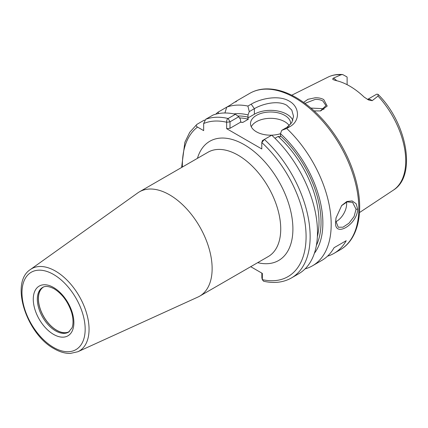 <?xml version="1.0" encoding="UTF-8"?>
<svg xmlns="http://www.w3.org/2000/svg" width="428" height="428" viewBox="0 0 428 428"><rect width="100%" height="100%" fill="white"/><g stroke="black" fill="none" stroke-linecap="round" stroke-linejoin="round"><path stroke-width="0.64" d="M320.353 110.97L325.97 105.636L322.819 100.949C320.716 99.788 318.175 99.28 315.206 99.43L305.009 103.362M303.645 102.372L307.951 99.301L315.147 97.798C318.469 97.659 321.332 98.253 323.739 99.574L327.201 106.058L320.674 110.916L314.184 110.911M336.066 217.654L335.782 220.95L338.27 227.241L343.01 227.188L348.986 223.191L354.058 216.563L356.064 209.244L352.613 202.401L347.135 201.882L341.496 205.718M357.658 209.164C357.278 224.737 333.904 238.246 335.643 221.87L336.007 217.964L341.688 205.488L346.835 201.508L352.142 200.919L356.15 203.744L357.658 209.164L356.064 209.244M68.988 331.866A25.846 14.921 60 0 1 56.614 330.298A25.846 14.921 60 0 1 39.884 308.016A25.846 14.921 60 0 1 43.169 287.145M69.363 331.588A25.771 14.878 60 0 1 56.646 330.218A25.771 14.878 60 0 1 39.858 307.662A25.771 14.878 60 0 1 43.597 286.958M367.54 99.478A8.26 4.767 60 0 1 371.29 100.072A8.26 4.767 60 0 1 372.189 100.671L368.583 99.992L364.164 97.103A66.008 38.108 -120 0 0 349.692 86.092A66.008 38.108 -120 0 0 335.22 80.394L333.054 79.555L332.642 79.046L333.278 78.206A8.26 4.767 60 0 1 334.177 78.64A8.26 4.767 60 0 1 336.654 80.71M372.189 100.671L378.015 96.086L378.074 94.374L376.843 94.149A8.26 4.767 -120 0 0 376.608 94.235L367.508 99.462M347.113 84.691L347.113 77.211A8.26 4.767 -120 0 0 346.878 76.847L342.721 74.574L341.079 74.761L333.278 78.206M335.798 221.752A14.343 8.282 120 0 0 346.648 203.808A14.343 8.282 120 0 0 346.53 202.086M290.639 124.232A20.079 11.593 0 0 0 290.671 123.596A20.079 11.593 0 0 0 284.791 115.4A20.079 11.593 0 0 0 262.91 112.885A20.079 11.593 0 0 0 250.514 123.596A20.079 11.593 0 0 0 256.393 131.792A20.079 11.593 0 0 0 280.479 133.686M289.264 125.655A20.079 11.593 0 0 0 284.791 121.723A20.079 11.593 0 0 0 251.273 126.758M292.848 120.37A22.946 13.247 0 0 0 286.819 114.228A22.946 13.247 0 0 0 254.366 114.228L247.796 118.021L248.336 119.235A78.88 45.539 -120 0 0 239.498 117.919M286.701 128.47L281.72 130.358L286.819 127.416L291.81 122.585L293.538 116.352L291.8 110.124L286.819 105.325C278.35 100.072 262.856 103.613 254.366 108.68L249.267 111.622L247.903 106.069L251.193 104.17C261.016 98.317 279.045 94.856 289.253 101.115C299.884 106.92 300.258 120.942 289.991 126.57L286.701 128.47A90.351 52.163 60 0 1 312.477 265.804A90.351 52.163 60 0 1 305.105 268.854M310.958 108.07L322.819 108.664L323.921 109.429M77.853 351.741L197.939 297.048A60.236 34.775 -120 0 0 199.662 296.165A60.236 34.775 -120 0 0 208.891 247.898A60.236 34.775 -120 0 0 169.541 194.815A60.236 34.775 -120 0 0 139.426 191.835A60.236 34.775 -120 0 0 137.795 192.884L30.388 269.533A47.535 27.445 60 0 1 55.442 271.063A47.535 27.445 60 0 1 86.841 314.152A47.535 27.445 60 0 1 77.853 351.741L70.342 353.426C65.115 353.517 59.727 351.955 54.169 348.745C26.632 334.156 9.614 282.673 30.388 269.533M236.748 100.869L249.754 93.358A90.351 52.163 -120 0 1 294.929 97.835A90.351 52.163 -120 0 1 353.956 177.454A90.351 52.163 -120 0 1 340.105 249.856L334.022 253.365A90.351 52.163 60 0 0 346.225 240.691L334.054 247.716A90.351 52.163 60 0 1 321.851 260.39L312.477 265.804M334.022 253.365A90.351 52.163 60 0 1 327.527 256.169M240.504 121.937A78.88 45.539 60 0 1 242.756 122.456L240.654 122.146L240.424 119.31L238.733 116.774L230.029 121.798L229.986 128.304L226.658 128.678L226.658 122.248C226.449 120.53 226.942 119.284 228.124 118.503L235.47 114.26L238.733 116.774M237.754 116.02A80.314 46.368 60 0 1 248.026 117.106L247.796 118.021M242.756 122.456L248.336 119.235M215.798 114.169A90.351 52.163 60 0 1 217.943 112.222L218.804 113.506M224.919 112.987L226.738 107.144L217.943 112.222M235.657 101.992C238.45 99.831 236.572 100.912 230.029 105.245L226.738 107.144A90.351 52.163 60 0 1 247.903 106.069M233.843 113.907A82.888 47.856 60 0 1 248.026 114.918L249.267 111.622M204.712 120.236L204.242 120.129L196.896 124.371C195.853 125.334 196.061 126.239 197.522 127.079L203.658 130.62L203.658 123.532L205.691 119.294L213.037 115.052A90.351 52.163 60 0 1 235.47 114.26M248.026 117.106L248.026 114.918M317.378 236.652A78.88 45.539 -120 0 0 278.141 136.446L274.969 138.281M262.439 140.593L261.792 142.529L262.476 140.534L271.726 135.195A90.351 52.163 60 0 1 298.776 273.717L291.431 277.959A90.351 52.163 60 0 0 264.381 139.437L261.792 142.529L261.792 148.96L226.658 128.678M196.896 124.371L189.732 132.3L184.859 142.294L181.595 167.487M281.72 130.358L280.479 133.654A82.888 47.856 60 0 1 314.355 253.36M280.479 133.654L280.479 135.842A80.314 46.368 60 0 1 316.367 245.458M261.936 278.066L262.343 279.639L262.343 273.401L250.712 266.687M278.141 136.446L280.249 136.757L280.479 135.842M261.792 142.529A87.483 50.509 -120 0 1 306.084 236.261A87.483 50.509 -120 0 1 262.343 279.639L263.584 281.233C274.075 283.593 283.357 282.501 291.431 277.959M240.654 122.146L229.986 128.304M261.856 277.735L261.856 273.123M229.986 121.878L226.658 122.248A87.483 50.509 -120 0 0 203.658 123.532M346.225 240.691L334.054 247.716M53.575 287.509A28.713 16.574 60 0 1 73.878 322.675A28.713 16.574 60 0 1 53.575 334.396A28.713 16.574 60 0 1 33.272 299.231A28.713 16.574 60 0 1 53.575 287.509M55.603 330.881A25.846 14.921 -120 0 0 68.523 332.16L71.931 327.966C72.83 326.259 73.991 320.62 71.583 312.365C68.02 301.735 62.215 293.886 54.169 288.82C46.54 284.898 43.608 286.862 42.682 287.402A25.846 14.921 -120 0 0 38.718 308.106A25.846 14.921 -120 0 0 55.603 330.881M53.575 347.429A44.678 25.792 -120 0 0 85.167 329.191A44.678 25.792 -120 0 0 53.575 274.476A44.678 25.792 -120 0 0 21.983 292.715A44.678 25.792 -120 0 0 53.575 347.429M197.442 158.339A68.838 39.745 60 0 1 244.228 144.675A68.838 39.745 60 0 1 292.426 220.864A68.838 39.745 60 0 1 257.677 262.664M199.662 296.165L268.26 256.559A60.236 34.775 -120 0 0 277.488 208.292A60.236 34.775 -120 0 0 238.139 155.214A60.236 34.775 -120 0 0 208.024 152.229L139.426 191.835M378.074 94.374C406.937 123.087 416.984 175.865 393.343 190.155A65.313 37.707 -120 0 0 378.015 96.086M341.079 74.761A65.313 37.707 -120 0 0 328.073 77.104C332.492 74.937 337.376 74.092 342.721 74.574M205.691 119.294A90.351 52.163 60 0 1 228.124 118.503L230.029 121.798M197.522 127.079A87.483 50.509 -120 0 0 182.387 167.032M251.193 104.17L254.366 108.68L254.366 114.228M286.819 127.416L289.991 126.57M340.105 249.856C357.594 240.006 363.805 213.733 356.925 184.425C353.854 171.098 348.654 158.028 341.33 145.22C328.907 123.981 313.922 108.14 296.363 97.691C285.412 91.389 274.963 88.468 265.012 88.938C259.421 89.254 254.339 90.731 249.754 93.358M393.343 190.155L359.493 212.572M328.073 77.104L291.736 95.214M262.396 279.901L261.877 277.933"/></g></svg>
